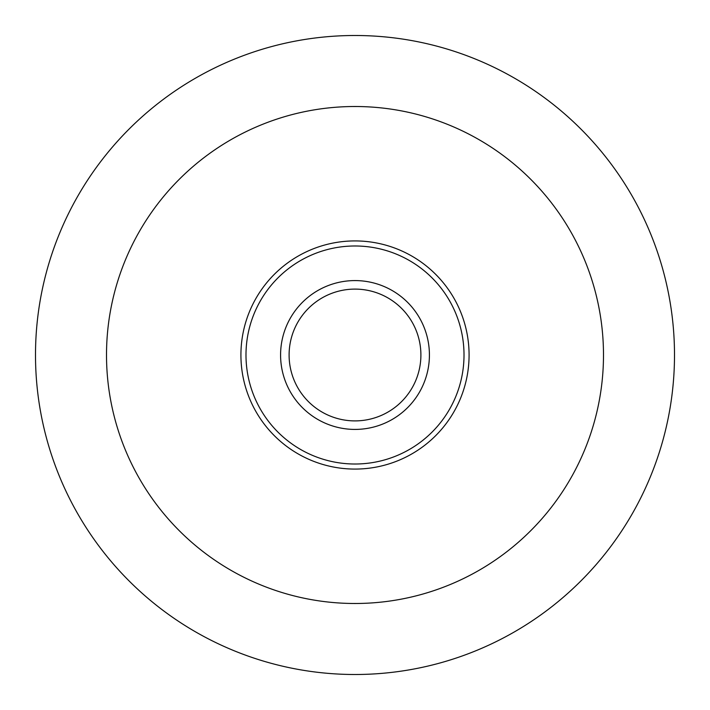 <?xml version="1.0" encoding="UTF-8"?>
<svg xmlns="http://www.w3.org/2000/svg" width="710" height="710" viewBox="0 0 710 710"><rect width="100%" height="100%" fill="white"/><g stroke="black" fill="none" stroke-linecap="round" stroke-linejoin="round"><path stroke-width="1.06" d="M355 429.417A74.417 74.417 0 0 1 280.583 355A74.417 74.417 0 0 1 355 280.583A74.417 74.417 0 0 1 429.417 355A74.417 74.417 0 0 1 355 429.417M355 289.103A65.897 65.897 0 0 0 289.103 355A65.897 65.897 0 0 0 355 420.897A65.897 65.897 0 0 0 420.897 355A65.897 65.897 0 0 0 355 289.103M355 35.5A319.5 319.5 0 0 1 674.5 355A319.5 319.5 0 0 1 355 674.5A319.5 319.5 0 0 1 35.5 355A319.5 319.5 0 0 1 355 35.5A319.5 319.5 0 0 0 35.5 355A319.5 319.5 0 0 0 355 674.5M355 464.012A109.012 109.012 0 0 0 464.012 355A109.012 109.012 0 0 0 355 245.988A109.012 109.012 0 0 0 245.988 355A109.012 109.012 0 0 0 355 464.012M355 240.921A114.079 114.079 0 0 1 469.079 355A114.079 114.079 0 0 1 355 469.079A114.079 114.079 0 0 1 240.921 355A114.079 114.079 0 0 1 355 240.921M355 603.491A248.491 248.491 0 0 0 603.491 355A248.491 248.491 0 0 0 355 106.509A248.491 248.491 0 0 0 106.509 355A248.491 248.491 0 0 0 355 603.491"/></g></svg>
